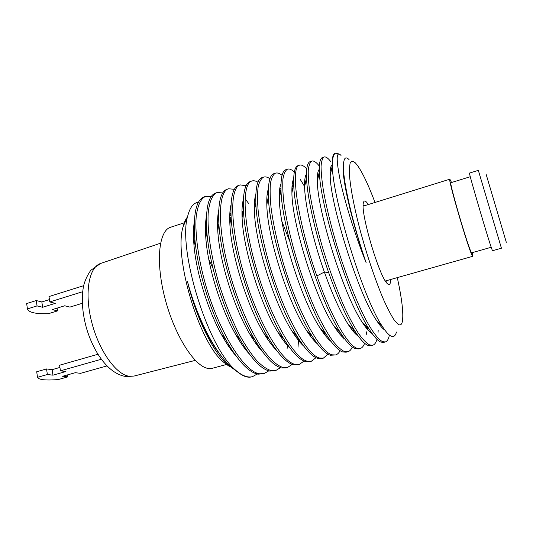 <?xml version="1.0" encoding="UTF-8"?>
<svg xmlns="http://www.w3.org/2000/svg" width="533" height="533" viewBox="0 0 533 533"><rect width="100%" height="100%" fill="white"/><g stroke="black" fill="none" stroke-linecap="round" stroke-linejoin="round"><path stroke-width="0.8" d="M363.186 206.131L449.872 179.195C447.294 176.916 468.32 249.031 472.158 255.527L472.744 256.313L472.345 252.622M451.558 182.506L449.872 179.195M470.299 176.709L450.931 182.699C448.606 180.694 467.628 245.96 471.165 252.056L471.718 252.802L491.219 247.265M492.139 249.877L492.545 250.723L501.426 248.211L478.334 170.347L469.52 173.085C467.934 170.473 489.301 243.048 492.139 249.877M194.305 230.429L193.472 231.415M233.441 352.866L233.82 352.806M241.496 343.938L241.895 342.572M238.724 338.035L238.351 339.061M229.05 345.311L227.618 344.824M193.852 243.714L195.005 240.61M205.685 236.079L206.078 236.272M229.576 366.604L223.047 361.78C198.822 341.753 173.658 256.886 183.052 226.898C184.072 222.781 185.457 219.569 187.216 217.271M205.638 222.667L206.384 223.247M245.586 348.522L245.4 349.328M226.318 364.539L212.454 368.256L207.937 368.39C194.485 366.431 174.611 335.43 165.05 298.66C155.376 261.896 158.767 230.516 170.633 227.238L184.291 222.801M217.917 215.345L218.583 216.205M256.306 342.266L256.206 344.032M241.969 213.253L242.628 214.333M268.772 370.861L264.042 373.633L259.544 373.78C244.147 371.921 219.323 332.379 205.785 285.402C198.343 259.191 194.951 234.14 196.124 217.471C197.49 205.605 200.681 198.562 205.685 196.357L211.268 196.484M238.591 372.734L231.329 367.277L235.399 369.989C241.955 375.705 247.652 377.93 252.482 376.658L257.199 374.019M266.22 337.103L266.2 335.93M231.075 216.278L229.79 214.306M235.359 369.955C206.971 346.363 177.609 247.998 187.689 216.165C189.881 207.397 193.472 202.753 198.463 202.227M236.032 370.575L227.191 364.532C212.44 351.267 195.384 315.756 187.496 281.504C192.373 300.739 198.989 318.374 207.33 334.398L208.543 335.803C199.542 318.727 192.526 300.625 187.496 281.504M249.497 354.165C244.987 349.308 240.403 342.799 235.739 334.631C220.569 308.38 207.737 266.2 205.825 238.064C205.165 229.137 205.372 221.801 206.458 216.058M229.87 212.8L230.976 214.179M267.466 337.336L267.393 338.888M235.919 355.784C231.149 350.447 226.372 343.432 221.575 334.744C207.65 309.713 196.251 272.223 193.999 245.46C193.173 235.999 193.272 228.131 194.312 221.841M217.95 215.039L218.577 215.738M256.546 342.666L256.406 344.311M220.988 355.631C216.371 349.954 211.814 342.879 207.33 334.398M332.345 165.357C332.092 158.021 332.932 154.037 334.857 153.417L335.757 153.118C333.545 153.837 332.405 157.915 332.345 165.357L332.345 165.443C332.026 196.231 363.14 298.54 382.121 326.029C385.719 331.679 388.724 335.05 391.129 336.13C393.707 337.222 395.486 335.857 396.452 332.032M389.383 335.03C388.61 339.075 387.231 341.387 385.239 341.966L383.573 342.399L380.755 342.059C377.77 340.774 374.093 336.743 369.709 329.954C349.035 299.719 319.207 202.42 319.394 171.326C319.14 162.871 320.166 158.281 322.458 157.541L324.084 157.002C325.803 156.502 328.028 158.041 330.76 161.612M339.055 153.99L335.757 153.118M385.239 341.966L382.447 341.613C378.024 339.221 372.121 331.419 365.318 318.714C356.011 300.579 345.577 273.829 337.129 246.446C330.82 225.199 326.236 206.511 323.384 190.368C321.872 180.547 321.099 172.532 321.066 166.316C321.439 161.239 322.445 158.134 324.084 156.995M311.778 161.086L310.166 161.626C307.474 162.525 306.255 167.768 306.515 177.356C306.995 196.67 315.836 236.219 328.648 272.523C337.862 298.44 346.77 318.201 355.378 331.819C360.368 339.541 364.572 344.071 367.99 345.397L370.995 345.684L372.647 345.257L369.662 344.958C366.484 343.205 362.786 339.414 358.576 333.585C354.172 326.682 349.501 317.994 344.565 307.528C336.876 290.165 329.8 271.07 323.344 250.244C317.202 229.423 312.791 210.901 310.113 194.685C308.734 184.844 308.114 176.803 308.247 170.553C308.787 165.43 309.966 162.279 311.778 161.086C313.657 160.54 316.036 162.019 318.907 165.523M332.146 166.423L331.533 165.463M378.17 322.079L378.197 322.898M378.183 330.107L378.057 332.286M376.951 339.308C376.018 342.732 374.579 344.711 372.647 345.257M299.586 165.143L297.987 165.676C294.876 166.709 293.45 172.632 293.716 183.445C293.683 216.191 319.907 302.111 341.033 333.531C346.677 342.273 351.44 347.329 355.338 348.709L358.522 348.948L360.161 348.515L356.997 348.276C347.756 345.571 330.98 316.236 316.862 275.954C297.054 220.495 290.072 165.663 299.586 165.143C301.545 164.577 303.937 165.85 306.761 168.961M364.972 326.289L364.952 325.143M366.511 326.722L366.517 328.295M366.424 331.852L366.238 334.764M364.605 343.259C363.546 346.243 362.06 347.996 360.161 348.515M287.494 169.161L285.908 169.694C282.35 170.793 280.718 177.482 281.011 189.755C281.284 223.7 305.755 303.537 326.676 335.037C333.005 344.918 338.382 350.567 342.792 351.993L346.157 352.18L347.783 351.753L344.438 351.56C340.94 349.921 336.929 346.243 332.412 340.52C327.748 333.751 322.858 325.217 317.748 314.91C309.793 297.707 302.644 278.786 296.295 258.159C290.305 237.531 286.174 219.143 283.909 203.006C282.816 193.206 282.503 185.158 282.963 178.875C283.836 173.705 285.342 170.467 287.494 169.168C289.406 168.588 291.684 169.554 294.323 172.059M353.359 331.533L353.386 329.787M354.878 331.313L354.818 333.172M352.326 347.036C351.174 349.675 349.655 351.24 347.783 351.753M275.501 173.152L273.935 173.671C269.891 174.944 268.039 182.426 268.379 196.117C268.832 230.169 291.598 304.716 312.331 336.41C319.387 347.503 325.397 353.779 330.367 355.245L335.51 354.958L331.992 354.818C319.713 351.82 297.481 310.726 283.13 262.609C277.18 242.062 273.149 223.7 271.037 207.517C270.051 197.603 269.865 189.428 270.491 182.992C271.53 177.769 273.202 174.484 275.501 173.152C277.38 172.572 279.559 173.298 282.057 175.337M341.746 336.31L341.826 334.757M299.972 178.961L304.683 186.637M343.205 336.796L342.986 339.348M340.121 350.687C338.901 353.039 337.362 354.458 335.51 354.958M263.615 177.103L262.063 177.616C257.486 179.095 255.414 187.456 255.847 202.7C256.546 236.725 277.806 306.375 297.974 337.582C305.775 349.994 312.465 356.957 318.041 358.469L321.752 358.556L323.344 358.136L319.653 358.049C306.775 355.205 284.069 314.23 269.905 266.393C264.028 245.933 260.131 227.638 258.225 211.508C257.379 201.647 257.346 193.499 258.125 187.05C259.331 181.8 261.157 178.482 263.615 177.103C265.454 176.523 267.566 177.069 269.945 178.742M330.16 340.727L330.207 340.281M292.237 191.207L291.877 190.581M291.931 187.743L292.67 188.955M328.008 354.232L323.344 358.136M315.976 357.69L311.279 361.294L307.428 361.247C294.236 358.762 271.17 318.601 257.006 270.844C242.542 222.348 241.862 183.465 251.836 181.02C253.641 180.44 255.687 180.84 257.965 182.219M251.836 181.02L250.29 181.533C245.133 183.252 242.841 192.573 243.414 209.476C244.454 243.381 263.975 307.434 283.609 338.548C292.191 352.4 299.593 360.108 305.822 361.667L311.279 361.294M280.318 193.512L279.392 192.04M279.605 189.648L280.718 191.347M240.15 184.904L238.617 185.411C232.828 187.409 230.316 197.77 231.089 216.491C232.475 249.764 250.15 308.141 269.232 339.294C278.612 354.712 286.774 363.22 293.71 364.839L299.319 364.419L295.302 364.419C281.564 362.107 258.059 322.145 244.047 274.622C229.756 226.465 229.63 187.536 240.15 184.898L246.119 185.751M308.234 333.032L308.221 332.039M289.652 241.096L281.93 221.475M268.365 195.738L267.2 194.025M267.539 191.98L268.312 193.053M309.693 333.598L309.686 335.104M304.037 361.068L299.319 364.419M228.564 188.755L227.045 189.255C220.575 191.547 217.85 203.02 218.87 223.667C220.635 256.293 236.685 309.28 254.821 339.768C265.034 356.903 273.995 366.311 281.704 367.977L285.908 367.923L287.46 367.517L283.276 367.57C276.874 365.745 269.531 358.896 261.257 347.016C250.377 330.36 238.977 304.336 231.129 278.106C217.078 230.383 217.524 191.574 228.564 188.755L234.387 189.315M297.181 338.735L297.221 336.35M255.753 197.043L255.254 196.371M298.62 338.615L298.014 347.216M292.191 364.385L287.46 367.517M217.078 192.573L215.572 193.073C208.356 195.684 205.425 208.41 206.791 231.235C208.969 262.816 223.354 310.333 240.336 339.861C251.389 358.896 261.21 369.309 269.798 371.095L275.708 370.588L271.364 370.688C266.966 369.349 262.149 366.064 256.913 360.828C251.503 354.472 246.019 346.417 240.463 336.656C231.915 320.3 224.573 302.058 218.443 281.924C210.875 255.507 207.25 230.309 208.156 213.626C209.316 201.714 212.287 194.698 217.078 192.573L222.774 192.893M286.108 343.958L286.181 342.626M245.093 198.689L248.931 203.886M287.487 344.565L287.074 348.928M280.431 367.65L275.708 370.588M205.685 196.357L204.192 196.857C196.157 199.835 193.053 213.926 194.865 239.144C197.423 269.252 210.182 311.392 225.792 339.594C237.738 360.788 248.478 372.32 257.999 374.186L264.042 373.633M275.048 348.802L275.088 348.329M242.268 216.538L242.035 216.138M264.761 334.777L264.748 334.318M230.776 218.477L229.716 216.784M235.399 369.989C241.662 375.785 247.065 378.084 251.616 376.884L252.482 376.658M349.068 159.607C345.118 155.663 343.252 158.607 343.479 168.448C343.912 185.437 353.506 226.332 366.178 262.822C353.192 226.199 343.625 186.05 343.119 170.12C342.959 166.543 343.139 163.957 343.645 162.365M384.886 330.1C382.561 328.641 379.796 325.443 376.598 320.513C358.023 293.716 330.047 202.933 330.2 175.67C329.98 169.227 330.693 165.583 332.319 164.73M380.236 324.144L380.089 325.43M372.127 333.538C369.416 332.006 366.198 328.368 362.46 322.625C343.538 295.182 317.208 209.589 317.355 181.313C317.162 174.791 317.828 170.773 319.347 169.254M368.11 328.335L367.843 329.854M358.456 336.336C355.544 334.424 352.18 330.533 348.362 324.65C340.494 312.271 332.499 294.736 324.377 272.043C312.864 239.71 305.003 204.565 304.596 187.083C304.41 180.421 305.036 176.05 306.468 173.958M366.178 262.822C354.905 234.68 344.791 201.794 340.234 180.527C335.943 158.861 336.203 150.499 341.027 155.429M375.005 202.46C368.25 184.545 362.293 172.059 357.15 164.997L355.264 162.818C352.979 160.979 351.254 161.146 350.081 163.311L349.268 169.461C349.228 180.814 352.939 202.427 359.568 228.064C366.444 253.941 375.485 280.804 383.6 299.713C387.544 308.454 391.082 315.23 394.213 320.047L398.124 324.304C400.243 325.656 401.655 324.757 402.348 321.619C403.681 313.77 401.995 299.106 397.292 277.626M390.522 279.539C390.569 284.022 389.65 285.515 387.764 284.009L387.358 283.629C379.436 277.34 360.188 212.434 363.399 202.84C363.906 200.515 365.025 200.381 366.777 202.433L368.29 204.545M364.186 205.818L363.193 205.058M385.972 281.884L386.392 280.704M355.957 332.719L355.644 334.018M344.791 339.008C341.686 336.736 338.189 332.579 334.278 326.536C315.103 298.227 291.931 222.667 291.917 192.899C291.724 186.097 292.317 181.407 293.69 178.815M304.596 182.579L305.296 183.525M343.672 337.462L343.505 337.975M331.14 341.546C327.842 338.928 324.191 334.484 320.186 328.235C301.125 299.686 279.519 229.143 279.325 198.902C279.112 191.893 279.672 186.856 280.991 183.805M292.104 185.231L293.143 186.47M317.495 343.965C314.017 341 310.226 336.283 306.122 329.814C287.307 301.172 267.206 235.426 266.82 204.952C266.58 197.743 267.1 192.393 268.372 188.902M279.812 188.156L280.998 189.408M303.877 346.263C300.206 342.952 296.268 337.935 292.064 331.206C273.656 302.651 255.047 241.709 254.408 211.195C254.121 203.726 254.601 198.029 255.84 194.112M267.693 191.26L268.306 191.82M311.032 335.024L310.859 336.696M290.265 348.435C286.401 344.778 282.31 339.434 277.999 332.412C260.157 304.11 243.021 247.918 242.095 217.604C241.749 209.835 242.175 203.779 243.374 199.435M299.539 340.047L299.326 341.453M276.667 350.487C272.603 346.457 268.365 340.774 263.948 333.431C246.826 305.596 231.135 254.101 229.883 224.213C229.456 216.105 229.83 209.649 230.989 204.859M254.348 209.349L254.641 209.795M287.953 345.251L287.813 345.93M263.075 352.393C258.805 347.976 254.401 341.913 249.87 334.198C233.627 307.015 219.356 260.137 217.79 230.969C217.264 222.494 217.564 215.638 218.683 210.402M241.989 210.868L242.975 212.214M231.329 367.277C223.62 360.161 216.025 349.668 208.543 335.803M222.767 336.876L222.827 336.183M213.027 268.439L208.796 259.411M226.858 343.658L227.085 341.92M97.899 354.285L59.583 365.218L60.449 370.821L65.925 371.508L52.967 375.165L47.377 374.526L37.523 377.311C38.616 379.809 45.545 380.555 58.31 379.549L67.844 376.878L62.581 376.278L75.34 372.694L80.496 373.34L106.906 365.944M59.923 367.43L52.127 369.649L46.538 368.943L36.704 371.754L37.523 377.311M101.263 359.262L60.449 370.821M67.538 374.886L67.844 376.878M46.538 368.943L47.377 374.526M52.127 369.649L52.967 375.165M82.275 303.297L69.883 307.101L64.72 305.775L52.261 309.613L57.531 310.892L48.217 313.75C35.584 314.044 28.662 312.425 27.436 308.9L37.05 305.909L42.64 307.268L55.285 303.344L49.809 301.938L82.635 291.718M49.809 301.938L48.976 296.561L83.628 285.695M27.436 308.9L26.65 303.563L36.244 300.552L41.834 301.964L49.442 299.593M42.64 307.268L41.834 301.964M37.05 305.909L36.244 300.552M57.531 310.892L57.098 308.121M486.023 173.945L506.11 241.629C506.43 242.728 506.43 242.735 506.103 241.656M242.835 213.067L241.969 212.181M328.648 272.523L324.377 272.043L316.862 275.954M326.003 334.331L322.805 332.146M134.069 376.051L126.434 376.578C109.338 374.532 93.975 353.559 86.413 327.928C82.302 312.864 81.302 299.133 83.415 286.721C84.594 281.237 87.046 275.768 90.757 270.324L100.677 263.435C88.944 267.046 84.227 292.73 91.583 321.685C98.818 350.661 116.247 374.899 129.419 376.291L134.069 376.051L195.265 360.375M223.94 337.462L223.84 338.735M385.386 280.991L472.744 256.313M267.026 338.328L267.26 337.103M229.79 214.246L231.036 215.532M379.516 324.704L379.769 323.678M367.117 329.021L367.444 327.662M332.345 165.443L330.2 175.67M382.121 326.029L376.598 320.513M343.479 168.448L343.119 170.12M362.46 322.625L369.709 329.954M317.355 181.313L319.394 171.326M348.362 324.65L355.378 331.819M306.515 177.356L304.596 187.083M334.284 326.536L341.033 333.531M291.917 192.899L293.723 183.459M320.186 328.235L326.676 335.037M279.325 198.902L281.011 189.761M306.129 329.807L312.325 336.403M266.82 204.952L268.379 196.117M354.865 333.225L355.238 331.679M304.57 183.359L305.209 183.965M292.011 186.37L292.983 187.316M279.638 189.402L280.858 190.594M322.165 331.22L322.325 330.48M310.253 335.883L310.552 334.511M298.573 340.034L298.806 338.908M241.975 211.794L242.888 212.727M292.064 331.206L297.974 337.582M254.408 211.195L255.847 202.7M277.999 332.412L283.603 338.535M242.095 217.604L243.414 209.489M263.948 333.431L269.225 339.281M229.883 224.213L231.089 216.491M249.87 334.198L254.814 339.754M217.79 230.969L218.87 223.673M194.865 239.144L193.999 245.46M225.792 339.594L221.575 334.744M206.791 231.235L205.825 238.064M240.33 339.861L235.739 334.637M223.047 361.78L227.191 364.532M183.052 226.898L187.689 216.165M100.677 263.435L160.526 243.215"/></g></svg>
